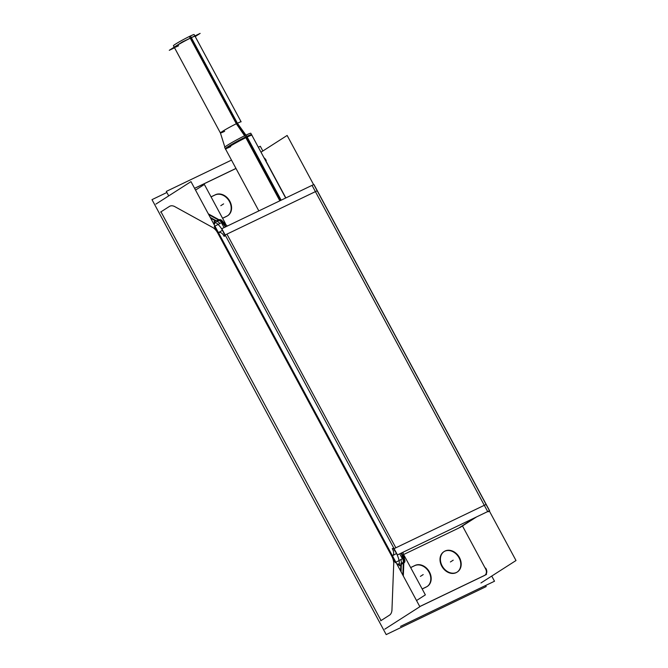 <?xml version="1.0" encoding="UTF-8"?>
<svg xmlns="http://www.w3.org/2000/svg" width="668" height="668" viewBox="0 0 668 668"><rect width="100%" height="100%" fill="white"/><g stroke="black" fill="none" stroke-linecap="round" stroke-linejoin="round"><path stroke-width="1" d="M160.98 211.831L381.052 620.555L389.486 615.161A10.813 6.647 -115.7 0 0 391.957 609.834L393.719 563.967A10.813 6.647 -115.7 0 0 391.749 556.193L217.735 233.015A10.813 6.647 -115.7 0 0 212.466 227.345L174.882 206.671A10.813 6.647 -115.7 0 0 169.413 206.437L160.98 211.831L381.052 620.555L389.486 615.161A10.813 6.647 -115.7 0 0 391.957 609.834L393.719 563.967A10.813 6.647 -115.7 0 0 391.749 556.193L217.735 233.015A10.813 6.647 -115.7 0 0 212.466 227.345L174.882 206.671A10.813 6.647 -115.7 0 0 169.413 206.437L160.98 211.831M265.563 160.253A5.411 4.258 57.4 0 0 264.637 158.926A5.411 4.258 57.4 0 1 265.563 160.253M265.914 160.913L285.854 197.928L265.914 160.913M462.465 525.941L485.277 568.309L462.465 525.941M484.901 575.248A5.411 4.258 57.4 0 0 485.636 568.977A5.411 4.258 57.4 0 1 484.35 575.574L419.788 606.586L484.35 575.574M194.597 188.359L235.996 168.47L194.597 188.359M222.586 218.277L226.561 216.374L222.586 218.277M214.679 195.165L211.071 196.893L214.679 195.165M227.554 215.797A12.166 9.569 57.4 0 0 229.091 200.884A12.166 9.569 57.4 0 0 215.046 194.989A12.166 9.569 57.4 0 1 229.166 201.01A12.166 9.569 57.4 0 1 227.362 215.923M403.831 554.44L458.766 528.054L403.831 554.44M427.161 586.504A12.166 9.569 57.4 0 0 428.697 571.591A12.166 9.569 57.4 0 0 414.644 565.687A12.166 9.569 57.4 0 1 428.772 571.716A12.166 9.569 57.4 0 1 426.969 586.629M422.184 588.984L426.159 587.08L422.184 588.984M414.277 565.863L410.67 567.6L414.277 565.863M443.844 551.726A12.166 9.569 57.4 0 0 442.032 566.639A12.166 9.569 57.4 0 0 456.16 572.668A12.166 9.569 57.4 0 0 456.962 572.217M457.162 572.092A12.166 9.569 57.4 0 0 458.699 557.179A12.166 9.569 57.4 0 0 444.646 551.284A12.166 9.569 57.4 0 0 444.045 551.609M251.836 135.153L285.679 198.012L251.535 134.61A14.871 0.877 151.7 0 0 251.535 134.602A14.871 0.877 151.7 0 0 246.175 136.706A14.871 0.877 -28.3 0 0 232.397 144.012A14.871 0.877 -28.3 0 0 225.35 148.697A14.871 0.877 -28.3 0 1 225.35 148.697L258.842 210.904L225.65 149.256M240.647 121.234L241.123 121.818A11.757 0.693 151.7 0 0 241.123 121.818L195.064 36.281A11.757 0.693 151.7 0 0 190.823 37.942A11.757 0.693 -28.3 0 0 179.867 43.746A11.757 0.693 -28.3 0 0 174.356 47.428L220.415 132.974A11.757 0.693 -28.3 0 1 220.415 132.965A11.757 0.693 -28.3 0 1 225.984 129.266A11.757 0.693 -28.3 0 1 236.881 123.488L245.298 135.454M244.613 135.788L236.33 123.755L189.345 36.498A11.757 0.693 -28.3 0 1 194.137 34.569L241.123 121.818A11.757 0.693 151.7 0 0 236.881 123.488A11.757 0.693 -28.3 0 0 222.402 131.421A11.757 0.693 -28.3 0 0 224.657 131.312M485.619 585.494L486.195 586.571L386.196 634.6L151.995 199.64L166.883 192.484M266.273 160.679A5.411 4.258 57.4 0 0 264.002 157.748M480.935 582.98L516.005 560.527L489.385 511.078M261.004 152.179L287.131 135.454L313.593 184.602M484.183 575.54A5.411 4.258 57.4 0 0 485.102 575.123A5.411 4.258 57.4 0 0 485.636 568.084M419.763 606.536L486.513 574.472M494.512 581.227L400.508 626.375L494.512 581.227L491.731 576.066L494.512 581.227M262.85 150.993L260.311 146.267L258.332 147.219L260.311 146.267L262.85 150.993M231.495 160.103L166.307 191.415L168.72 195.883L166.307 191.415L231.495 160.103M195.532 190.096L204.358 184.443L225.458 223.621M218.628 220.657A5.411 3.231 -61.2 0 1 221.592 220.248A5.411 3.231 -61.2 0 1 221.985 220.532M224.147 234.151A16.224 9.962 -115.7 0 0 214.027 221.517L215.438 220.841M225.976 226.686A16.224 9.962 -115.7 0 0 219.672 220.114L208.307 213.835M225.534 235.637L224.081 236.33A5.411 3.323 64.3 0 0 218.603 232.581M487.114 511.847L489.636 510.811L488.291 511.797L488.074 511.396M459.91 527.578L476.56 516.923M416.531 600.532L425.357 594.879L404.148 555.492M155.903 204.091L190.973 181.629L419.855 606.711L384.785 629.164M235.971 168.419L194.572 188.309M210.671 218.219L216.708 221.534L219.705 220.098M215.639 222.452A5.411 3.231 118.8 0 0 214.102 224.59M395.907 562.231L402.395 558.765L399.731 553.822M224.081 227.604L221.417 222.661L214.929 226.126M489.452 510.728L397.452 554.916L221.801 228.698L313.801 184.51L489.452 510.728M392.792 555.551A5.411 3.323 -115.7 0 0 392.266 548.678L393.719 547.985M402.746 562.606A5.411 2.781 2.2 0 0 404.925 560.485A5.411 2.781 2.2 0 0 404.891 560.11M400.575 570.906L400.858 563.55L403.856 562.105A16.224 9.962 -115.7 0 0 401.635 552.912M403.322 576.008L403.856 562.105M399.431 563.875A5.411 2.781 -177.8 0 1 396.825 563.934M394.204 549.981A16.224 9.962 -115.7 0 1 399.389 565.779L400.8 565.103M251.535 134.602L250.826 133.274A14.871 0.877 -28.3 0 0 244.78 135.704L279.842 200.817M225.35 148.705L224.64 147.377A14.871 0.877 -28.3 0 1 231.98 142.509A14.871 0.877 -28.3 0 1 246.108 135.07L281.17 200.183M220.189 132.247L224.84 147.06L220.415 132.965L173.429 45.716A11.757 0.693 -28.3 0 1 179.249 41.867A11.757 0.693 -28.3 0 1 190.422 35.98L237.407 123.238L245.941 135.145M225.575 149.415A15.013 0.885 -28.3 0 1 233.074 144.472A15.013 0.885 -28.3 0 1 247.269 136.998M245.899 137.658A15.013 0.885 -28.3 0 1 252.011 135.186M174.54 47.779L169.28 50.309L182.289 41.975L200.141 33.4L195.215 36.556M214.904 195.014A12.166 9.569 -122.6 0 1 229.366 200.433A12.166 9.569 -122.6 0 1 227.755 215.672A12.166 9.569 -122.6 0 1 226.394 216.357M215.973 194.48L211.038 196.843M222.553 218.236L227.487 215.864M415.579 565.178L410.645 567.549M422.159 588.934L427.094 586.571M414.502 565.721A12.166 9.569 -122.6 0 1 428.965 571.14A12.166 9.569 -122.6 0 1 427.353 586.379A12.166 9.569 -122.6 0 1 426 587.063M457.087 572.134A12.166 9.569 -122.6 0 1 442.625 566.715A12.166 9.569 -122.6 0 1 444.237 551.476A12.166 9.569 -122.6 0 1 445.589 550.791M444.504 551.309A12.166 9.569 -122.6 0 1 458.966 556.728A12.166 9.569 -122.6 0 1 457.355 571.967A12.166 9.569 -122.6 0 1 456.002 572.66M444.646 551.284A12.166 9.569 57.4 0 0 441.748 566.13A12.166 9.569 57.4 0 0 456.16 572.668A12.166 9.569 57.4 0 0 459.058 557.822A12.166 9.569 57.4 0 0 444.646 551.284M219.137 220.365A16.224 9.962 64.3 0 1 225.442 226.945A16.224 9.962 64.3 0 0 219.137 220.365M219.897 223.404A16.224 9.962 -115.7 0 0 217.217 221.292A16.224 9.962 -115.7 0 1 219.897 223.404M474.906 517.717L458.766 528.054L474.906 517.717M208.733 214.62L218.411 219.939L216.49 220.866L210.253 217.434L216.49 220.866L218.411 219.939L208.733 214.62M213.618 223.688A5.411 3.231 -61.2 0 1 214.921 222.001A5.411 3.231 -61.2 0 0 213.618 223.688M218.411 232.589L222.469 230.326L218.411 232.589M392.425 555.768L396.483 553.505L392.425 555.768M395.84 547.793L484.308 505.3L315.413 191.632L226.945 234.117L395.84 547.793L226.945 234.117L315.413 191.632L484.308 505.3L395.84 547.793M403.622 559.517A5.411 2.781 -177.8 0 1 403.823 562.982A5.411 2.781 -177.8 0 0 404.891 561.404L404.925 560.485M403.288 563.283L402.829 575.098L403.288 563.283L401.359 564.21L401.067 571.825L401.359 564.21L403.288 563.283M397.343 564.894A5.411 2.781 2.2 0 0 399.439 564.786A5.411 2.781 2.2 0 1 397.343 564.894M401.376 563.299A16.224 9.962 -115.7 0 0 400.942 559.475A16.224 9.962 -115.7 0 1 401.376 563.299M401.092 553.162A16.224 9.962 64.3 0 1 403.297 562.381A16.224 9.962 64.3 0 0 401.092 553.162M230.719 146.609A14.871 0.877 -28.3 0 1 227.871 146.735A14.871 0.877 -28.3 0 1 246.175 136.706M246.517 137.349L280.518 200.492M178.598 45.766A11.757 0.693 -28.3 0 1 176.344 45.875A11.757 0.693 -28.3 0 1 190.823 37.942L236.881 123.488M317.208 190.764L223.755 235.654M487.682 511.579L312.031 185.353M169.806 206.187L160.587 212.082M213.217 227.763L174.131 206.262M395.231 562.656L214.253 226.552M392.65 549.33L486.104 504.44M391.924 610.752L393.753 563.049M380.66 620.814L389.878 614.911M220.799 205.677L223.613 203.882M420.406 576.384L423.211 574.58M450.399 561.972L453.213 560.176L450.399 561.972M221.592 220.248L220.841 219.839A5.411 3.231 118.8 0 0 219.004 219.714M221.384 220.156L227.295 226.051M486.254 504.54L317.358 190.864M404.9 560.694L402.971 552.261L404.9 560.694M489.636 510.811L313.985 184.593"/></g></svg>
